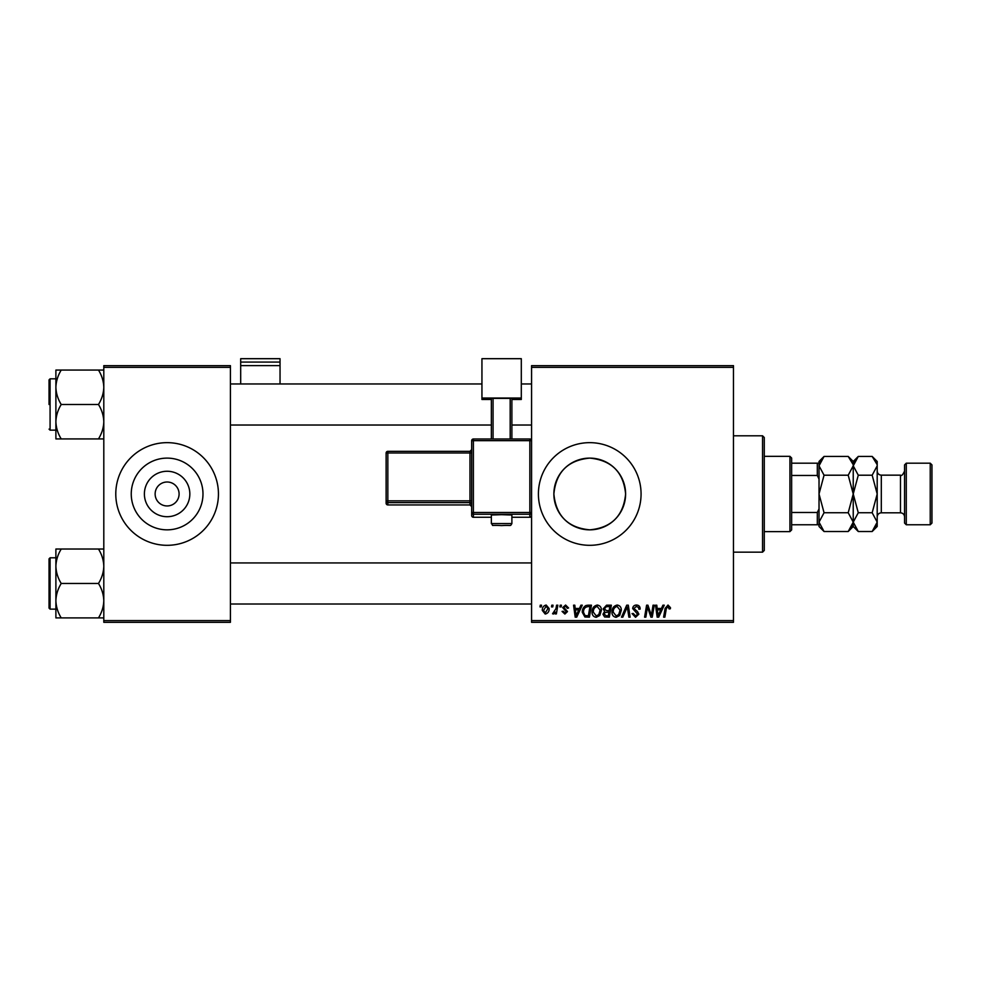<?xml version="1.0" encoding="UTF-8"?>
<svg xmlns="http://www.w3.org/2000/svg" width="981" height="981" viewBox="0 0 981 981"><rect width="100%" height="100%" fill="white"/><g stroke="black" fill="none" stroke-linecap="round" stroke-linejoin="round"><path stroke-width="1.47" d="M189.836 493.983A22.722 22.722 0 0 1 167.113 516.705A22.722 22.722 0 0 1 144.391 493.983A22.722 22.722 0 0 1 167.113 471.26A22.722 22.722 0 0 1 189.836 493.983M155.133 493.983A11.98 11.98 0 0 0 167.113 505.951A11.98 11.98 0 0 0 179.094 493.983A11.98 11.98 0 0 0 167.113 482.002A11.98 11.98 0 0 0 155.133 493.983M131.246 493.983A35.868 35.868 0 0 0 167.113 529.838A35.868 35.868 0 0 0 202.981 493.983A35.868 35.868 0 0 0 167.113 458.115A35.868 35.868 0 0 0 131.246 493.983M115.783 493.983A51.331 51.331 0 0 0 167.113 545.313A51.331 51.331 0 0 0 218.444 493.983A51.331 51.331 0 0 0 167.113 442.652A51.331 51.331 0 0 0 115.783 493.983M625.608 493.983C623.475 515.834 611.531 527.79 589.789 529.838C567.962 527.803 555.994 515.847 553.873 493.983C556.006 472.119 567.95 460.175 589.704 458.115C611.555 460.199 623.524 472.155 625.608 493.983A35.868 35.868 0 0 1 589.74 529.838A35.868 35.868 0 0 1 553.873 493.983A35.868 35.868 0 0 1 589.74 458.115A35.868 35.868 0 0 1 625.608 493.983M538.41 493.983A51.331 51.331 0 0 0 589.74 545.313A51.331 51.331 0 0 0 641.071 493.983A51.331 51.331 0 0 0 589.74 442.652A51.331 51.331 0 0 0 538.41 493.983M733.469 622.31L531.567 622.31L531.567 620.593L733.469 620.593L733.469 622.31M733.469 367.36L531.567 367.36L531.567 365.655L733.469 365.655L733.469 620.593M560.188 605.191L561.426 605.191L561.169 606.908L559.893 606.908L560.188 605.191M551.788 605.191L553.026 605.191L552.769 606.908L551.494 606.908L551.788 605.191M597.294 605.044C600.053 605.547 601.427 607.276 601.402 610.219L599.771 615.516L596.215 617.331C593.37 616.804 591.984 615.026 592.07 611.997C592.046 608.195 593.787 605.878 597.294 605.044M580.936 605.191L582.285 605.191L576.718 617.172L575.197 617.172L573.554 605.191L574.805 605.191L575.209 608.465L579.464 608.465L580.936 605.191M606.565 605.191L611.359 605.191L609.336 617.172L604.615 616.975L602.959 614.265L604.615 611.335L603.119 608.919L606.565 605.191M626.712 605.191L628.306 605.191L630.133 617.172L628.87 617.172L627.3 606.908L622.825 617.172L621.476 617.172L626.712 605.191M670.477 607.68L670.366 608.772L669.116 608.931L667.938 606.442L666.307 608.698L664.873 617.172L663.61 617.172L665.093 608.392L668.024 605.044L670.477 607.68M653.039 605.191L654.29 605.191L652.242 617.172L650.93 617.172L647.509 607.006L645.841 617.172L644.578 617.172L646.602 605.191L647.914 605.191L651.372 615.345L653.039 605.191M531.567 367.36L531.567 620.593M662.911 605.191L664.26 605.191L658.692 617.172L657.172 617.172L655.529 605.191L656.78 605.191L657.184 608.465L661.439 608.465L662.911 605.191M636.436 605.044C638.938 605.179 640.176 606.528 640.139 609.091L638.889 609.238L638.582 607.472L636.35 606.442L633.922 608.441L637.491 611.531L638.889 614.155L635.541 617.331L632.046 613.591L633.297 613.468L635.59 615.933L637.65 614.229L632.671 608.563C632.892 606.319 634.155 605.142 636.436 605.044M617.208 605.044C619.967 605.547 621.329 607.276 621.316 610.219L619.673 615.516L616.117 617.331C613.284 616.804 611.899 615.026 611.985 611.997C611.96 608.195 613.701 605.878 617.208 605.044M568.588 607.987L567.337 608.306L565.559 606.135L563.916 607.472L567.496 611.58L564.884 614.057L562.052 611.421L563.302 611.261L564.946 612.978L566.258 611.776L562.677 607.558L565.608 605.044L568.588 607.987M587.901 605.191L591.457 605.191L589.422 617.172L584.909 617.012L582.273 612.267C582.199 609.213 583.437 606.957 585.988 605.485L587.901 605.191M546.184 605.044L549.139 608.514C549.262 611.555 547.95 613.395 545.203 614.057L542.297 610.427C542.223 607.497 543.511 605.706 546.184 605.044M556.583 605.191L557.846 605.191L556.374 613.91L555.111 613.91L555.43 612.107L553.407 614.057L552.561 613.75L555.957 608.674L556.583 605.191M540.273 605.191L541.524 605.191L541.254 606.908L539.991 606.908L540.273 605.191M230.425 622.31L103.802 622.31L103.802 620.593L230.425 620.593L230.425 622.31M230.425 367.36L103.802 367.36L103.802 365.655L230.425 365.655L230.425 620.593M103.802 367.36L103.802 620.593M659.097 613.419L660.753 609.863L657.356 609.863L658.104 615.86L659.097 613.419M618.692 614.596L620.078 610.157L617.11 606.442C614.449 607.251 613.15 609.14 613.223 612.132L616.166 615.933L618.692 614.596M608.318 615.774L608.943 612.046L604.897 612.536L604.21 614.216L606.184 615.774L608.318 615.774M609.176 610.636L609.863 606.601L606.307 606.663L604.357 608.956L606.54 610.636L609.176 610.636M577.122 613.419L578.778 609.863L575.381 609.863L576.129 615.86L577.122 613.419M588.404 615.774L589.949 606.601L588.355 606.601C585.056 606.908 583.437 608.821 583.523 612.352L585.019 615.577L588.404 615.774M598.79 614.596L600.164 610.157L597.208 606.442C594.535 607.251 593.247 609.14 593.321 612.132L596.252 615.933L598.79 614.596M545.252 612.978L547.901 608.649L546.172 606.135L543.548 610.427L545.252 612.978M762.556 435.797L764.273 437.514L764.273 550.439L762.556 552.156L762.556 435.797L733.469 435.797M55.892 387.274L55.892 421.707C56.101 415.662 57.879 409.923 61.227 404.491C57.891 399.132 56.113 393.393 55.892 387.274C56.101 381.229 57.879 375.49 61.227 370.058L55.892 370.058L55.892 387.274M49.05 404.491L49.05 379.855L50.08 378.825L50.08 430.156L55.892 430.156M103.802 370.058L98.48 370.058C101.803 375.416 103.581 381.155 103.802 387.274C103.606 393.32 101.828 399.059 98.48 404.491L61.227 404.491M98.48 370.058L61.227 370.058M98.48 404.491C101.803 409.85 103.581 415.588 103.802 421.707C103.606 427.753 101.828 433.492 98.48 438.924L61.227 438.924C57.891 433.565 56.113 427.826 55.892 421.707L55.892 438.924L61.227 438.924M98.48 438.924L103.802 438.924M103.802 549.029L98.48 549.029C101.803 554.388 103.581 560.126 103.802 566.245C103.606 572.291 101.828 578.03 98.48 583.462C101.803 588.833 103.581 594.572 103.802 600.691C103.606 606.736 101.828 612.475 98.48 617.907L61.227 617.907C57.891 612.549 56.113 606.798 55.892 600.691C56.101 594.633 57.879 588.894 61.227 583.462C57.891 578.103 56.113 572.364 55.892 566.245C56.101 560.2 57.879 554.461 61.227 549.029L55.892 549.029L55.892 617.907L61.227 617.907M49.05 608.11L49.05 558.827L50.08 557.797L50.08 609.127L49.05 608.11M98.48 549.029L61.227 549.029M98.48 583.462L61.227 583.462M98.48 617.907L103.802 617.907M789.938 531.616L789.938 456.337L791.642 458.041L791.642 529.912L789.938 531.616L764.273 531.616M789.938 456.337L764.273 456.337M819.025 524.774L817.308 524.774L817.308 512.487L819.025 508.894L819.025 526.49L824.052 531.518L819.025 522.137L824.052 512.744L819.025 493.983L824.052 475.209L819.025 465.828L824.052 456.435L848.209 456.435L853.139 464.528M791.642 524.774L817.308 524.774M791.642 463.179L819.025 463.179L819.025 479.059L817.308 475.466L817.308 463.179M791.642 512.487L817.308 512.487M791.642 475.466L817.308 475.466M906.285 524.774L904.568 523.069L904.568 464.896L906.285 463.179L906.285 524.774L930.233 524.774L930.233 463.179L906.285 463.179M930.233 463.179L931.95 464.896L931.95 523.069L930.233 524.774M820.423 460.996L819.123 464.528M848.209 456.435L853.237 461.475L853.237 465.828L848.209 475.209L824.052 475.209M848.209 475.209L853.237 493.983L848.209 512.744L824.052 512.744M848.209 512.744L853.237 522.137L848.209 531.518L824.052 531.518M851.839 526.956L853.139 523.425M819.025 522.137L819.123 523.425M877.088 464.528L872.17 456.435L877.198 461.475L877.198 522.137L872.17 531.518L858.277 531.518L853.237 522.137L858.277 512.744L853.237 493.983L858.277 475.209L853.237 465.828L853.237 526.49L848.209 531.518M819.025 479.059L819.025 508.894M824.052 456.435L819.025 461.475L819.025 463.179M854.647 460.996L853.347 464.528M853.237 465.828L858.277 456.435L872.17 456.435M853.237 522.137L853.347 523.425M877.198 465.828L872.17 475.209L877.198 493.983L872.17 512.744L877.198 522.137L877.198 526.49L872.17 531.518M875.8 526.956L877.088 523.425M872.17 512.744L858.277 512.744M872.17 475.209L858.277 475.209M280.039 362.075L280.039 358.69L240.688 358.69L240.688 362.075L280.039 362.075L280.039 383.963M280.039 365.619L240.688 365.619L240.688 383.963M240.688 365.619L240.688 362.075M501.622 514.669L491.358 515.025L491.358 523.572L511.886 523.572L511.886 515.025L501.622 514.669M471.677 515.552L471.677 440.714L473.394 440.653L473.394 512.474L529.85 512.474L529.85 440.653L473.394 440.653L473.394 438.998L529.85 438.998L529.85 440.653L531.567 440.714L531.567 515.552A1.717 1.704 180 0 1 529.85 517.269L529.85 514.24L473.394 514.24L473.394 517.269L491.358 517.269L473.394 517.269A1.717 1.704 180 0 1 471.677 515.552A1.717 1.717 0 0 0 473.394 517.269L473.394 517.269M521.303 398.028L481.941 398.028L481.941 358.69L521.303 358.69L521.303 399.475L511.886 399.475M491.358 399.475L481.941 399.475L481.941 398.028M491.358 438.998L491.358 398.445L493.063 398.384L493.063 438.998M510.181 438.998L510.181 398.384L493.063 398.384M510.181 398.384L511.886 398.445L511.886 438.998M386.122 503.216A1.717 1.717 0 0 0 387.838 504.933L469.973 504.933L469.973 502.628L387.838 502.628L387.838 504.933A1.717 1.704 -0 0 1 386.122 503.216L386.122 453.038L387.838 452.989L387.838 500.862L469.973 500.862L469.973 452.989L387.838 452.989L387.838 451.334L469.973 451.334L469.973 452.989L471.677 452.928M904.568 516.901C904.335 514.412 902.961 513.038 900.472 512.805L900.472 475.16L881.306 475.16L881.306 512.805C878.804 513.038 877.443 514.412 877.198 516.901M529.85 517.269L511.886 517.269L529.85 517.269A1.717 1.717 0 0 0 531.567 515.552M469.973 504.933L469.973 504.933A1.717 1.704 180 0 1 471.677 506.637L469.973 504.933L387.838 504.933M386.122 500.923A1.717 1.704 -0 0 0 387.838 502.628L387.838 500.862L386.122 500.923M387.838 451.334A1.717 1.704 -0 0 0 386.122 453.038A1.717 1.717 0 0 1 387.838 451.334L469.973 451.334L471.677 449.617A1.717 1.704 180 0 1 469.973 451.334M471.677 500.8L469.973 500.862L469.973 502.628A1.717 1.704 180 0 1 471.677 504.344M471.677 512.536A1.717 1.704 -0 0 0 473.394 514.24L473.394 512.474L471.677 512.536M529.85 514.24A1.717 1.704 0 0 0 531.567 512.536L529.85 512.474L529.85 514.24M473.394 438.998A1.717 1.704 0 0 0 471.677 440.714A1.717 1.717 0 0 1 473.394 438.998L529.85 438.998A1.717 1.704 180 0 1 531.567 440.714A1.717 1.717 0 0 0 529.85 438.998M762.556 552.156L733.469 552.156M50.08 378.825L55.892 378.825M50.08 430.156L49.05 429.126M531.567 383.963L521.303 383.963M481.941 383.963L230.425 383.963M531.567 425.018L511.886 425.018M491.358 425.018L230.425 425.018M230.425 604.002L531.567 604.002M230.425 562.935L531.567 562.935M50.08 609.127L55.892 609.127M50.08 557.797L55.892 557.797M853.237 461.475L858.277 456.435M853.237 526.49L858.277 531.518M900.472 512.805L881.306 512.805M900.472 475.16C901.478 476.214 902.851 474.841 904.568 471.052M881.306 475.16C878.804 474.914 877.443 473.541 877.198 471.052M491.358 523.572C494.51 526.638 488.366 524.835 501.622 525.595C512.315 524.933 509.875 526.638 511.886 523.572"/></g></svg>
